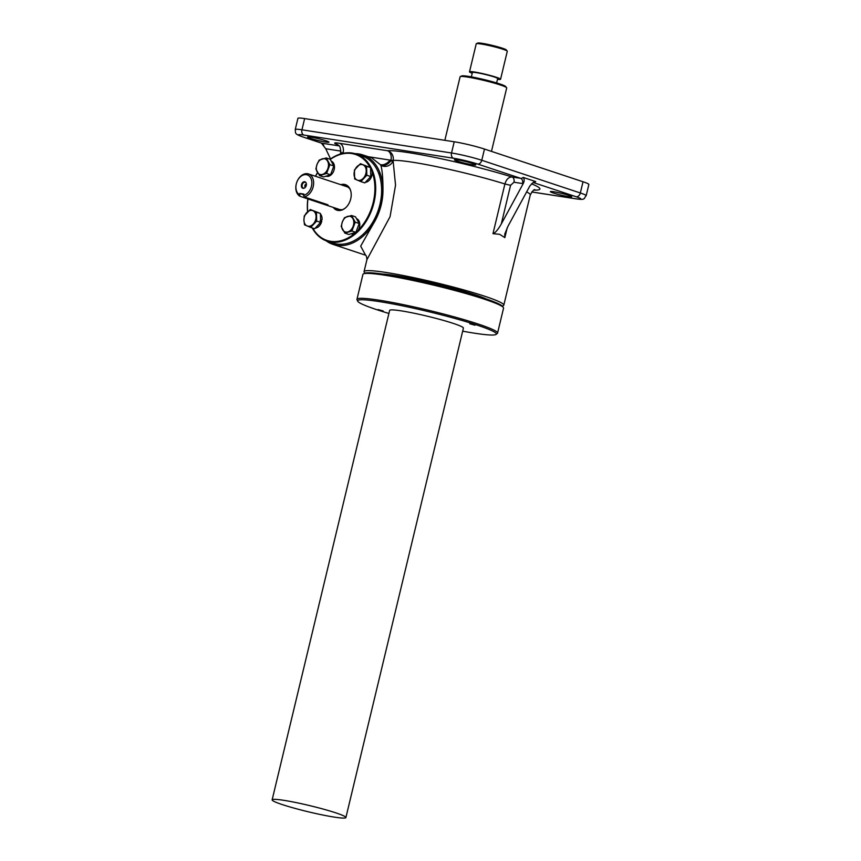 <?xml version="1.0" encoding="UTF-8"?>
<svg xmlns="http://www.w3.org/2000/svg" width="861" height="861" viewBox="0 0 861 861"><rect width="100%" height="100%" fill="white"/><g stroke="black" fill="none" stroke-linecap="round" stroke-linejoin="round"><path stroke-width="1.29" d="M345.261 817.95A37.927 3.164 13.5 0 1 305.203 811.04A37.927 3.164 13.5 0 1 272.141 799.847A37.927 3.164 13.5 0 1 272.776 799.46A37.927 3.164 13.5 0 1 312.834 806.38A37.927 3.164 13.5 0 1 345.896 817.563A37.927 3.164 13.5 0 1 345.261 817.95M272.141 799.847L389.646 310.401A37.927 3.164 13.5 0 1 390.281 310.014A37.927 3.164 13.5 0 1 430.339 316.934A37.927 3.164 13.5 0 1 463.401 328.116L345.896 817.563M317.623 172.792A45.289 32.191 -71.6 0 0 315.503 176.279M307.969 198.913A45.289 32.191 -71.6 0 0 307.721 211.612M312.661 228.079A45.289 32.191 -71.6 0 0 354.495 233.611M330.107 159.253A45.913 32.632 108.4 0 1 355.97 153.958A45.913 32.632 108.4 0 1 375.697 187.741A45.913 32.632 108.4 0 1 356.928 232.545A45.913 32.632 108.4 0 1 327.051 241.112A45.913 32.632 108.4 0 1 312.22 227.928M307.571 211.752A45.913 32.632 108.4 0 1 307.851 198.869M315.384 176.247A45.913 32.632 108.4 0 1 317.548 172.663M380.627 180.132A45.429 32.287 108.4 0 1 380.67 180.304A45.429 32.287 108.4 0 1 363.116 234.289A45.429 32.287 108.4 0 1 362.599 234.752A45.429 32.287 108.4 0 1 362.47 234.87M327.051 241.112L332.981 243.082A45.913 32.632 -71.6 0 0 362.33 234.988A45.913 32.632 -71.6 0 0 362.858 234.515A45.913 32.632 -71.6 0 0 380.594 179.96A45.913 32.632 -71.6 0 0 361.911 155.927L355.97 153.958M340.827 184.684A13.453 9.568 108.4 0 1 350.911 191.702A13.453 9.568 108.4 0 1 345.713 207.695A13.453 9.568 108.4 0 1 345.552 207.824A13.453 9.568 108.4 0 1 333.282 207.426M350.944 191.874A12.98 9.223 -71.6 0 0 345.702 185.255A12.98 9.223 -71.6 0 0 342.021 185.083M343.141 185.459A12.98 9.223 108.4 0 1 346.251 185.459M358.23 230.188A45.289 32.191 -71.6 0 0 372.178 172.103M370.069 167.4A45.289 32.191 -71.6 0 0 330.269 159.436M338.093 210.041A12.98 9.223 108.4 0 1 335.596 208.19M334.477 207.813A12.98 9.223 -71.6 0 0 337.523 209.88A12.98 9.223 -71.6 0 0 345.691 207.705M476.359 43.685L477.801 43.05A14.712 1.227 13.5 0 1 488.305 44.492A14.712 1.227 13.5 0 1 503.384 48.55A14.712 1.227 13.5 0 1 506.236 49.873L507.237 51.09A15.972 1.335 -166.5 0 0 504.126 49.647A15.972 1.335 -166.5 0 0 487.767 45.256A15.972 1.335 -166.5 0 0 476.359 43.685A15.972 1.335 -166.5 0 0 476.23 43.803L469.514 71.807A15.972 1.335 -166.5 0 0 472.237 73.26M497.486 79.32A15.972 1.335 -166.5 0 0 500.564 79.255L507.29 51.262A15.972 1.335 -166.5 0 0 507.237 51.09M460.301 76.575L461.744 75.94A22.698 1.894 13.5 0 1 477.952 78.179A22.698 1.894 13.5 0 1 501.199 84.421A22.698 1.894 13.5 0 1 505.611 86.477L506.612 87.693A23.957 2.002 -166.5 0 0 501.952 85.519A23.957 2.002 -166.5 0 0 477.414 78.932A23.957 2.002 -166.5 0 0 460.301 76.575A23.957 2.002 -166.5 0 0 460.108 76.758L444.846 140.321M491.47 151.385L506.698 87.94A23.957 2.002 -166.5 0 0 506.612 87.693M496.614 82.936L497.669 78.566A12.98 1.087 -166.5 0 0 495.097 77.253A12.98 1.087 -166.5 0 0 481.127 73.54A12.98 1.087 -166.5 0 0 472.42 72.496L471.365 76.866M500.564 79.255A15.972 1.335 -166.5 0 0 497.41 77.651A15.972 1.335 -166.5 0 0 480.234 73.077A15.972 1.335 -166.5 0 0 469.514 71.807M305.429 187.214A1.571 1.119 108.4 0 1 306.408 184.232M304.546 187.999A3.035 2.152 108.4 0 1 303.599 188.129A3.035 2.152 108.4 0 1 302.168 184.857A3.035 2.152 108.4 0 1 305.009 182.252A3.035 2.152 108.4 0 1 306.182 183.07M303.094 188.333A3.39 2.411 108.4 0 1 302.824 188.268A3.39 2.411 108.4 0 1 301.544 184.48A3.39 2.411 108.4 0 1 304.676 181.757A3.39 2.411 108.4 0 1 304.955 181.822A3.39 2.411 108.4 0 1 306.236 185.61A3.39 2.411 108.4 0 1 303.094 188.333M303.029 188.322A3.39 2.411 108.4 0 1 302.007 184.469A3.39 2.411 108.4 0 1 305.095 181.897A3.39 2.411 108.4 0 1 305.16 181.908M340.041 210.213A12.571 8.933 108.4 0 1 339.062 209.966A12.571 8.933 108.4 0 1 336.662 208.545M344.206 185.804A12.571 8.933 108.4 0 1 345.939 185.847A12.571 8.933 108.4 0 1 346.983 186.094A12.571 8.933 108.4 0 1 347.909 186.493M299.908 196.233A11.979 8.513 108.4 0 1 296.679 182.564A11.979 8.513 108.4 0 1 307.517 173.718A11.979 8.513 108.4 0 1 308.496 173.954A11.979 8.513 108.4 0 1 313.361 185.858A11.979 8.513 108.4 0 1 304.148 196.889L327.966 204.8L327.75 205.499L326.534 205.176L299.908 196.233L299.682 193.424L303.75 194.769M342.904 209.492A11.979 8.513 108.4 0 1 340.235 209.643A11.979 8.513 108.4 0 1 339.245 209.395L326.534 205.176M299.682 193.424L303.911 194.08L303.61 195.35A10.719 7.62 -71.6 0 0 311.51 179.992A10.719 7.62 -71.6 0 0 299.154 178.076A10.719 7.62 -71.6 0 0 299.38 194.694M327.966 204.8L327.75 205.499M308.496 173.954L346.789 186.665A11.979 8.513 108.4 0 1 349.781 188.774M304.148 196.889L303.61 195.35M457.352 161.147A10.978 0.915 -166.5 0 0 468.965 164.139A10.978 0.915 -166.5 0 0 475.789 164.903A10.978 0.915 -166.5 0 0 472.883 163.547A10.978 0.915 -166.5 0 0 461.27 160.544A10.978 0.915 -166.5 0 0 454.436 159.78A10.978 0.915 -166.5 0 0 457.352 161.147M553.3 192.982A10.978 0.915 -166.5 0 0 564.913 195.985A10.978 0.915 -166.5 0 0 571.747 196.749A10.978 0.915 -166.5 0 0 568.83 195.393A10.978 0.915 -166.5 0 0 557.228 192.39A10.978 0.915 -166.5 0 0 550.394 191.626A10.978 0.915 -166.5 0 0 553.3 192.982M310.52 138.384A10.978 0.915 -166.5 0 0 322.132 141.387A10.978 0.915 -166.5 0 0 328.967 142.151A10.978 0.915 -166.5 0 0 326.05 140.795A10.978 0.915 -166.5 0 0 314.448 137.792A10.978 0.915 -166.5 0 0 307.614 137.028A10.978 0.915 -166.5 0 0 310.52 138.384M486.4 299.015A58.161 4.854 -166.5 0 0 475.068 294.753A58.161 4.854 -166.5 0 0 382.37 274.035M365.204 273.109A71.861 6.005 13.5 0 1 364.063 271.602A71.861 6.005 13.5 0 1 408.781 276.629A71.861 6.005 13.5 0 1 484.765 296.259A71.861 6.005 13.5 0 1 503.814 305.16A71.861 6.005 13.5 0 1 502.114 305.989M507.226 227.713L504.847 237.614L499.638 234.31L492.976 233.675L504.912 183.974C506.343 179.314 508.722 176.989 512.047 176.989A4.402 3.078 -81.2 0 1 513.963 182.231L510.573 185.309L501.296 223.968L523.219 183.608A8.804 6.253 108.4 0 1 522.541 183.554L513.963 182.231M510.573 185.309L504.912 183.974A71.861 6.005 -166.5 0 0 393.068 160.426L395.543 185.169L390.065 216.681L366.915 259.71L364.063 271.602M365.505 255.082L360.684 246.138L375.837 219.394C380.648 209.869 383.027 199.967 382.973 189.668A47.151 33.514 -71.6 0 0 362.718 154.883A47.151 33.514 -71.6 0 0 355.001 153.656M326.093 240.768A47.151 33.514 -71.6 0 0 333.013 244.395A47.151 33.514 -71.6 0 0 375.837 219.394M382.973 189.668C382.973 178.41 382.284 170.317 380.885 165.355A47.151 33.514 -71.6 0 0 380.25 164.602L371.651 157.854L362.718 154.883M380.25 164.602A7.986 5.177 -41 0 0 389.99 160.081A55.136 39.197 108.4 0 1 390.733 160.964A7.986 0.667 -166.5 0 0 392.885 161.168A7.986 7.146 -16.1 0 1 380.885 165.355A7.986 5.112 -39.1 0 0 390.733 160.964L390.916 160.232L368.217 156.713M304.633 118.592L301.942 129.807A22.009 1.84 -166.5 0 0 295.237 129.537L297.928 118.334A22.009 1.84 13.5 0 1 304.633 118.592L454.221 141.774A22.009 1.84 13.5 0 1 484.474 149.061L583.026 181.768A22.009 1.84 13.5 0 1 588.859 184.491L586.169 195.705A22.009 1.84 -166.5 0 0 580.336 192.982L583.026 181.768M504.847 237.614L504.761 234.084L508.012 226.195L529.935 185.836L533.572 182.177L535.714 181.585L523.122 177.409C524.489 178.884 524.521 180.95 523.219 183.608M340.848 151.095L325.738 148.749L330.549 158.941M325.738 148.749L321.465 143.163M501.296 223.968C497.992 229.758 495.215 232.987 492.976 233.675M310.272 209.524L320.421 213.463L320.636 222.407L314.652 228.746L310.692 227.422L316.665 221.094L316.461 212.14L310.272 209.524L304.288 215.863L303.911 220.179L304.503 224.807L310.692 227.422M320.421 213.463L316.461 212.14M320.636 222.407L316.665 221.094M316.073 216.455A8.169 5.812 108.4 0 1 313.2 224.097A8.169 5.812 108.4 0 1 307.108 225.959A8.169 5.812 108.4 0 1 303.911 220.179A8.169 5.812 -71.6 0 1 306.796 212.538A8.169 5.812 108.4 0 1 312.877 210.676A8.169 5.812 108.4 0 1 316.073 216.455M315.234 228.122A7.986 5.672 -71.6 0 0 321.766 221.223L320.604 221.04M319.657 222.063L321.766 221.223M320.088 220.664L322.014 219.803A7.986 5.672 -71.6 0 0 320.432 213.948M326.018 176.236L325.899 176.193A7.986 5.672 -71.6 0 0 326.018 176.236A7.986 5.672 -71.6 0 0 326.674 176.397L326.717 176.236M325.932 176.182L326.674 176.397M326.158 176.118L327.729 176.419A7.986 5.672 -71.6 0 0 334.208 169.402A7.986 5.672 -71.6 0 0 331.205 161.136M365.376 182.274A7.986 5.672 -71.6 0 0 371.909 175.375A7.986 5.672 -71.6 0 0 370.574 168.099M351.223 233.74L351.342 233.772A7.986 5.672 -71.6 0 0 351.998 233.934A7.986 5.672 -71.6 0 0 359.349 227.648A7.986 5.672 -71.6 0 0 356.529 218.672M326.222 157.961L330.183 159.274L333.874 165.947L330.549 174.772L323.521 176.925L319.56 175.612L326.588 173.459L329.914 164.634L326.222 157.961L319.194 160.103L317.042 164.354L315.869 168.928L319.56 175.612M333.874 165.947L329.914 164.634M330.549 174.772L326.588 173.459M322.584 174.374A8.169 5.812 108.4 0 1 317.225 172.103A8.169 5.812 108.4 0 1 317.042 164.354A8.169 5.812 108.4 0 1 322.218 158.876A8.169 5.812 -71.6 0 1 327.578 161.136A8.169 5.812 108.4 0 1 327.761 168.885A8.169 5.812 108.4 0 1 322.584 174.374M360.404 163.687L370.564 167.615L370.768 176.559L364.795 182.898L360.834 181.585L366.808 175.246L366.603 166.302L360.404 163.687L354.431 170.015L354.646 178.97L360.834 181.585M370.564 167.615L366.603 166.302M370.768 176.559L366.808 175.246M354.054 174.331A8.169 5.812 108.4 0 1 356.938 166.69A8.169 5.812 108.4 0 1 363.019 164.828A8.169 5.812 108.4 0 1 366.216 170.607A8.169 5.812 -71.6 0 1 363.331 178.249A8.169 5.812 108.4 0 1 357.25 180.11A8.169 5.812 108.4 0 1 354.054 174.331M351.536 215.498L355.496 216.821L359.198 223.494L355.873 232.319L348.845 234.461L344.884 233.148L351.912 231.006L355.238 222.181L351.536 215.498L344.518 217.65L342.366 221.901L341.193 226.475L344.884 233.148M355.873 232.319L351.912 231.006M359.198 223.494L355.238 222.181M347.543 216.412A8.169 5.812 108.4 0 1 352.902 218.683A8.169 5.812 108.4 0 1 353.085 226.432A8.169 5.812 108.4 0 1 347.909 231.91A8.169 5.812 -71.6 0 1 342.549 229.65A8.169 5.812 108.4 0 1 342.366 221.901A8.169 5.812 108.4 0 1 347.543 216.412M462.669 331.162A71.334 5.952 -166.5 0 0 474.594 333.207A71.334 5.952 -166.5 0 0 496.108 334.391A71.334 5.952 -166.5 0 0 457.105 319.065A71.334 5.952 -166.5 0 0 379.346 301.598A71.334 5.952 -166.5 0 0 357.659 301.156A71.334 5.952 -166.5 0 0 388.914 313.458M357.659 301.156L357.014 299.714A72.302 6.038 13.5 0 1 356.96 299.305A72.302 6.038 13.5 0 1 378.991 300.166A72.302 6.038 13.5 0 1 455.76 317.3A72.302 6.038 13.5 0 1 497.572 333.067A72.302 6.038 13.5 0 1 497.335 333.401L496.108 334.391M363.514 273.841L364.956 273.206A71.043 5.93 13.5 0 1 386.04 274.584A71.043 5.93 13.5 0 1 457.977 290.458A71.043 5.93 13.5 0 1 502.297 306.182L503.287 307.399A72.302 6.038 -166.5 0 0 458.181 291.395A72.302 6.038 -166.5 0 0 384.975 275.24A72.302 6.038 -166.5 0 0 363.514 273.841A72.302 6.038 -166.5 0 0 362.944 274.379L356.96 299.305M383.188 310.982L378.033 309.562L383.188 310.982M474.96 325.21L469.794 323.779L474.96 325.21M497.572 333.067L503.556 308.141A72.302 6.038 -166.5 0 0 503.287 307.399M323.897 203.444L323.725 204.143M344.615 153.054L342.99 153.344M531.754 191.949L575.503 198.73A17.607 1.474 13.5 0 0 576.203 196.76L533.099 182.478A4.402 3.078 -81.2 0 1 533.217 182.5A4.402 3.132 108.4 0 0 535.714 181.585M531.495 183.78A79.847 6.662 13.5 0 1 534.078 190.109M321.088 142.969A4.402 3.132 -71.6 0 0 321.433 143.109A4.402 3.132 -71.6 0 0 321.799 143.195L303.158 137.017A17.607 1.474 13.5 0 1 303.858 135.048L453.446 158.23A17.607 1.474 13.5 0 1 477.64 164.053L520.625 178.324A4.402 3.132 -71.6 0 0 523.122 177.409M323.704 145.584A4.402 3.078 98.8 0 0 321.799 143.195L339.019 145.864M337.749 144.691A16.155 1.345 13.5 0 1 339.643 143.313L387.439 150.718A79.847 6.662 13.5 0 1 512.047 176.989L520.625 178.324A4.402 3.078 -81.2 0 1 522.541 183.554M534.982 189.786L534.982 189.786C534.304 189.011 532.744 190.711 530.29 194.898A71.861 6.005 -166.5 0 0 526.631 191.928M484.474 149.061L481.783 160.275L580.336 192.982A4.402 3.132 -71.6 0 1 576.203 196.76M303.858 135.048A4.402 3.078 98.8 0 1 301.942 129.807L451.53 152.989L454.221 141.774M387.439 150.718A7.986 7.706 -94.6 0 1 393.068 160.426A7.986 0.667 13.5 0 1 390.916 160.232A7.986 5.575 -81.2 0 0 387.439 150.718M339.643 143.313A7.986 5.575 -81.2 0 1 343.119 152.817A8.169 0.678 -166.5 0 0 340.633 152.72C340.708 143.475 337.544 145.896 337.254 144.39M453.446 158.23A4.402 3.078 -81.2 0 1 451.53 152.989A22.009 1.84 -166.5 0 1 481.783 160.275A4.402 3.132 108.4 0 1 477.64 164.053M303.158 137.017A4.402 3.132 108.4 0 1 302.792 136.931A4.402 3.132 108.4 0 1 302.426 136.77M576.235 198.837A4.402 3.078 -81.2 0 1 575.848 198.816A4.402 3.078 -81.2 0 1 575.503 198.73M339.062 209.966L339.815 210.213M346.983 186.094L347.726 186.353M333.013 244.395L365.645 255.222M365.204 254.834C366.194 255.19 366.764 256.815 366.915 259.71M503.814 305.16L530.29 194.898M340.31 154.044L340.633 152.72M321.433 143.109L302.792 136.931C293.343 133.659 295.947 132.723 295.237 129.537M586.169 195.705C583.371 198.74 585.964 200.204 575.848 198.816L531.732 191.981M380.347 173.879L378.668 173.319M364.354 234.978L362.89 234.493"/></g></svg>
